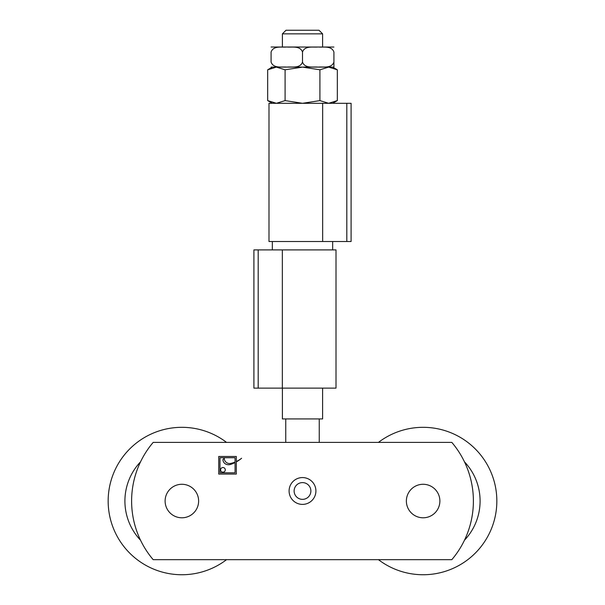 <?xml version="1.0" encoding="UTF-8"?>
<svg xmlns="http://www.w3.org/2000/svg" width="605" height="605" viewBox="0 0 605 605"><rect width="100%" height="100%" fill="white"/><g stroke="black" fill="none" stroke-linecap="round" stroke-linejoin="round"><path stroke-width="0.91" d="M225.279 469.843A2.329 2.329 0 0 1 221.778 471.862A2.329 2.329 0 0 1 221.778 467.824A2.329 2.329 0 0 1 225.279 469.843M235.065 462.553A34.13 34.13 0 0 1 230.747 464.375A6.663 6.663 0 0 1 226.217 464.3A5.082 5.082 0 0 1 222.942 459.55L224.243 458.356A5.339 5.339 0 0 0 230.686 463.415A25.954 25.954 0 0 0 235.065 462.084L235.065 457.728L219.986 457.728L219.986 472.808L235.065 472.808L235.065 462.553M218.73 474.063L218.73 456.473L236.321 456.473L236.321 461.532A25.954 25.954 0 0 0 241.607 458.25A34.13 34.13 0 0 1 236.321 461.887L236.321 474.063L218.73 474.063M153.186 559.67A90.47 90.47 0 0 1 153.186 442.391L451.814 442.391A90.47 90.47 0 0 1 451.814 559.67L153.186 559.67M178.331 517.411A16.751 16.751 0 0 0 197.82 495.911A16.751 16.751 0 0 0 169.46 489.778A16.751 16.751 0 0 0 178.331 517.411M407.672 507.497A16.751 16.751 0 0 0 436.455 511.187A16.751 16.751 0 0 0 425.255 484.416A16.751 16.751 0 0 0 407.672 507.497M282.399 388.115L282.399 418.94L322.609 418.94L322.609 388.115M310.751 30.25L285.991 30.25L282.399 33.85L322.609 33.85L319.009 30.25L310.751 30.25M333.915 67.079L333.915 52.03C331.525 45.405 323.32 47.545 318.207 47.008C313.095 47.545 304.89 45.405 302.5 52.03C300.11 45.405 291.905 47.545 286.793 47.008C281.68 47.545 273.475 45.405 271.085 52.03L271.085 62.081C273.475 68.705 281.68 66.573 286.793 67.102C291.905 66.573 300.11 68.705 302.5 62.081C304.89 68.705 313.095 66.573 318.207 67.102C323.32 66.573 331.525 68.705 333.915 62.081L333.915 67.102L271.085 67.102M271.085 47.008L333.915 47.039M302.5 62.081L302.5 52.03M276.387 67.11L267.675 69.802L267.675 100.604L276.387 103.296L285.091 100.604L302.5 103.296L319.909 100.604L328.621 103.296L337.325 100.604L337.325 69.802L328.621 67.11L319.909 69.802L302.5 67.11L285.091 69.802L276.387 67.11M285.091 69.802L285.091 100.604M319.909 69.802L319.909 100.604M282.338 388.115L336.009 388.115L336.009 249.895L253.911 249.895L253.911 388.115L282.338 388.115L282.338 249.895M268.991 241.516L351.089 241.516L351.089 103.296L268.991 103.296L268.991 241.516M289.772 495.192A13.401 13.401 0 0 1 305.215 477.852A13.401 13.401 0 0 1 312.513 499.896A13.401 13.401 0 0 1 289.772 495.192M310.456 488.348A8.379 8.379 0 0 1 300.806 499.185A8.379 8.379 0 0 1 296.246 485.407A8.379 8.379 0 0 1 310.456 488.348M464.451 540.235A56.961 56.961 0 0 0 464.451 461.827M378.458 559.67A73.719 73.719 0 0 0 496.841 501.031A73.719 73.719 0 0 0 378.458 442.391M140.549 461.827A56.961 56.961 0 0 0 140.549 540.235M226.542 442.391A73.719 73.719 0 0 0 108.159 501.031A73.719 73.719 0 0 0 226.542 559.67M258.184 249.895L258.184 388.115M322.662 241.516L322.662 103.296M346.816 103.296L346.816 241.516M319.251 442.391L319.251 418.94M285.749 442.391L285.749 418.94M322.609 47.001L322.609 33.85M282.399 47.001L282.399 33.85M272.341 67.11L267.675 69.802M332.659 67.11L337.325 69.802M272.341 103.296L267.675 100.604M332.659 103.296L337.325 100.604M272.341 241.516L272.341 249.895M332.659 241.516L332.659 249.895"/></g></svg>
